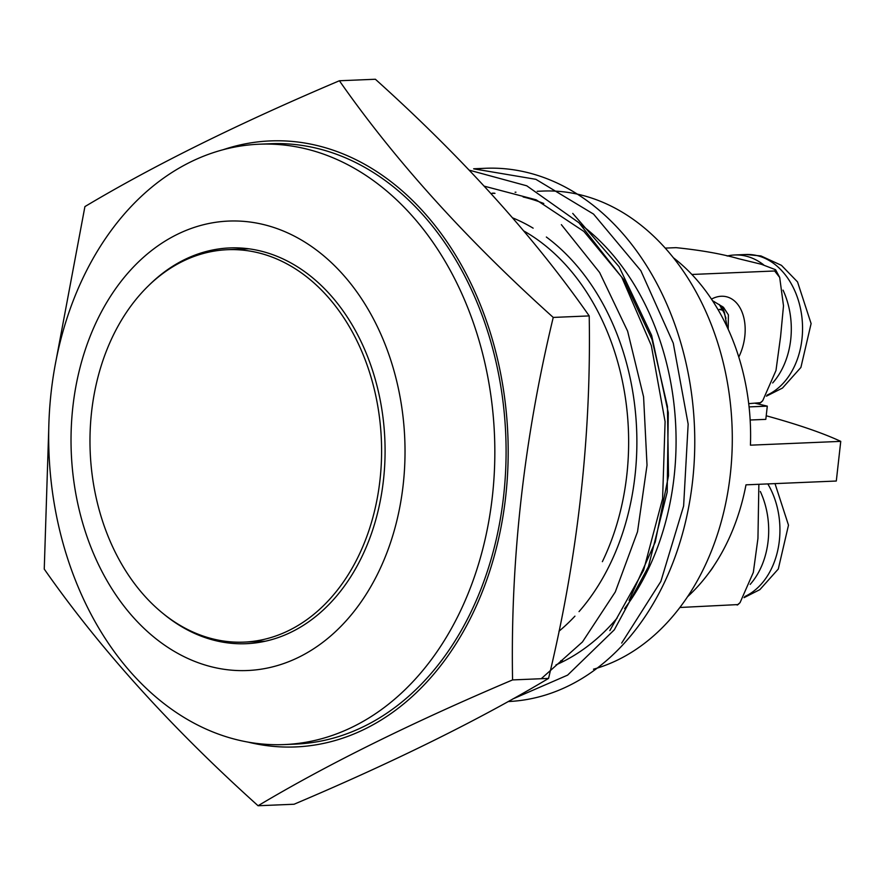 <?xml version="1.0" encoding="UTF-8"?>
<svg xmlns="http://www.w3.org/2000/svg" width="885" height="885" viewBox="0 0 885 885"><rect width="100%" height="100%" fill="white"/><g stroke="black" fill="none" stroke-linecap="round" stroke-linejoin="round"><path stroke-width="1.33" d="M223.175 149.709A303.278 225.022 87.6 0 1 316.487 145.383A303.278 225.022 87.6 0 1 505.578 497.558A303.278 225.022 87.6 0 1 248.121 742.128M56.131 360.029L84.916 206.592C154.001 165.318 238.839 123.369 339.397 80.756C394.942 160.307 466.218 239.193 553.236 317.427C523.92 439.203 510.368 560.039 512.57 679.923C412.012 722.525 327.173 764.474 258.077 805.748C171.07 727.525 99.795 648.639 44.25 569.088L48.752 428.694M258.077 805.748L294.063 804.244C394.622 761.631 479.46 719.682 548.556 678.408C577.794 557.196 591.346 436.36 589.211 315.912C533.666 236.361 462.39 157.475 375.384 79.252L339.397 80.756M589.211 315.912L553.236 317.427M548.556 678.408L512.57 679.923M673.319 257.69A199.733 148.204 87.6 0 1 750.436 445.177L840.75 441.372L836.303 481.031L745.989 484.836A199.733 148.204 87.6 0 1 687.601 596.678M749.086 406.901L767.295 406.138L765.813 419.357L750.159 420.01M840.75 441.372A448.308 61.463 6.4 0 0 766.211 415.773M602.364 561.665A223.241 165.639 -92.4 0 0 523.721 230.919M767.295 406.138L755.502 403.35M760.315 491.474A72.172 53.554 87.6 0 1 750.17 584.399M727.149 256.019A72.172 53.554 87.6 0 1 734.683 254.98A72.172 53.554 87.6 0 1 745.69 256.042A72.172 53.554 87.6 0 1 763.733 264.925M783.037 290.136A72.172 53.554 87.6 0 1 772.66 382.962M723.742 310.469L719.262 309.407L723.277 309.241M714.317 301.641L713.664 302.471M725.977 318.246L724.14 312.958L719.317 304.54M512.614 217.865A228.275 169.378 87.6 0 1 533.135 228.164M546.355 237.025A228.275 169.378 87.6 0 1 579.033 611.612M574.94 616.148A228.275 169.378 87.6 0 1 558.988 631.226M469.216 170.152L526.763 185.806L578.956 222.743L621.801 277.315L651.327 345.592L665.089 421.625L662.6 498.72L643.594 570.261L609.831 630.618M473.652 168.836L535.867 179.323L593.536 214.082L640.84 270.688L673.275 343.17L688.154 424.125L683.618 506.043L660.863 581.423L621.668 643.085M478.508 168.736A266.883 198.019 87.6 0 1 485.389 168.283A266.883 198.019 87.6 0 1 694.448 426.393A266.883 198.019 87.6 0 1 508.145 701.551M512.647 699.05L567.606 675.133L614.312 629.821L648.417 566.71L667.19 492.126L668.275 412.709L651.625 335.338L619.08 266.695L572.75 213.396M541.233 678.718L582.452 641.957L615.318 591.899L637.521 531.741L647.024 465.211L643.583 396.856L627.609 331.134L599.61 272.491L561.356 224.657M284.395 744.573L295.645 744.097A300.446 222.92 -92.4 0 0 505.733 434.546A300.446 222.92 -92.4 0 0 270.368 143.735L259.117 144.211A300.446 222.92 87.6 0 1 494.483 435.011A300.446 222.92 87.6 0 1 284.395 744.573A300.446 222.92 87.6 0 1 238.585 740.148A300.446 222.92 87.6 0 1 48.907 422.864A300.446 222.92 87.6 0 1 259.117 144.211M593.481 669.204A241.705 179.334 -92.4 0 0 730.479 404.323A241.705 179.334 -92.4 0 0 542.671 191.071L537.217 191.304M149.089 285.147A198.063 146.954 87.6 0 1 229.702 247.933A198.063 146.954 87.6 0 1 384.853 439.635A198.063 146.954 87.6 0 1 246.362 643.694A198.063 146.954 87.6 0 1 216.161 640.784A198.063 146.954 87.6 0 1 162.917 613.394M543.777 203.506A241.705 179.334 -92.4 0 0 523.312 197.001A241.705 179.334 -92.4 0 0 523.112 196.957M494.98 193.35A241.705 179.334 -92.4 0 0 492.303 193.317M555.957 664.9A241.705 179.334 -92.4 0 0 617.155 618.007M624.611 608.614A241.705 179.334 -92.4 0 0 580.693 224.425M213.196 667.213A224.912 166.878 -92.4 0 0 393.471 368.956A224.912 166.878 -92.4 0 0 107.428 301.265A224.912 166.878 -92.4 0 0 213.196 667.213M484.283 186.182L536.155 199.811L583.901 231.45L623.582 279.383L651.991 339.397L667.445 406.514L668.507 475.765L655.254 542.029L629.091 600.362M257.469 252.59A196.382 145.715 -92.4 0 0 227.522 249.703A196.382 145.715 -92.4 0 0 90.204 452.036A196.382 145.715 -92.4 0 0 244.039 642.112A196.382 145.715 -92.4 0 0 381.446 459.979A196.382 145.715 -92.4 0 0 257.469 252.59M760.702 402.664L748.71 403.637M738.787 357.053A41.96 27.535 103.3 0 0 726.353 296.729A41.96 27.535 103.3 0 0 711.474 299.119M759.817 403.162L762.682 400.772L775.979 370.516L780.592 336.51L783.502 305.834L779.696 277.436L774.64 270.987L691.882 274.472M774.64 270.987L775.581 269.726L761.443 264.294L738.709 258.752C721.795 253.906 700.909 250.201 676.052 247.656L665.221 248.11M712.502 300.679L723.454 307.272L728.399 314.883L728.189 329.275M727.116 326.941L724.45 312.516L721.983 306.265M738.046 604.577L679.89 607.486M709.25 572.418A41.96 27.535 103.3 0 0 713.797 565.913M737.172 605.075L740.037 602.674L753.323 572.418L757.947 538.423L758.865 484.294M744.727 596.567A72.172 53.554 -92.4 0 0 767.815 483.918M767.107 395.097A72.172 53.554 -92.4 0 0 802.297 321.377A72.172 53.554 -92.4 0 0 756.929 255.566A72.172 53.554 -92.4 0 0 745.922 254.504L760.956 255.942L781.455 265.345L797.529 281.906L811.102 323.589L800.903 367.441L782.506 388.039L766.421 396.159M744.042 597.663L759.894 589.62L778.291 569.022L788.491 525.17L775.006 483.608M745.922 254.504L734.683 254.98M562.44 660.63L560.791 660.697M485.389 168.283L473.652 168.781M515.955 192.2L515.092 192.233M494.195 193.118L492.093 193.207M244.039 642.112L265.367 641.216M227.522 249.703L248.84 248.807M775.581 269.726L779.707 277.436M760.635 402.73L762.671 400.761M740.026 602.674L737.99 604.632"/></g></svg>

